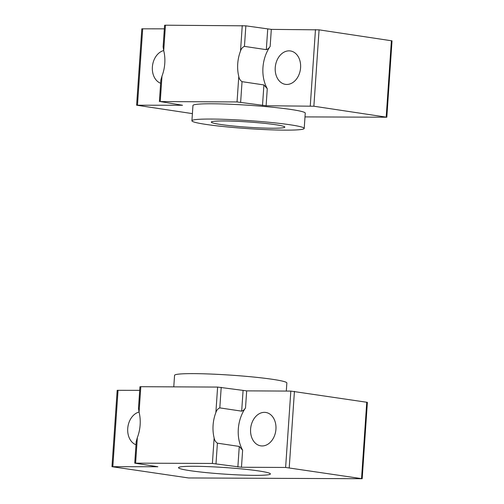 <?xml version="1.0" encoding="UTF-8"?>
<svg xmlns="http://www.w3.org/2000/svg" width="504" height="504" viewBox="0 0 504 504"><rect width="100%" height="100%" fill="white"/><g stroke="black" fill="none" stroke-linecap="round" stroke-linejoin="round"><path stroke-width="0.76" d="M192.402 113.62L136.615 105.197L182.511 105.254L160.253 101.575L237.044 101.947L266.112 105.745L267.271 88.71L263.913 84.937L242.046 81.661C240.301 80.527 239.217 78.8 238.783 76.488A33.258 24.847 -81.5 0 1 240.515 51.036C241.265 48.674 242.582 47.124 244.453 46.387L245.851 25.836L165.457 25.2L164.588 25.276L163.113 46.878L163.724 50.658L165.457 25.2M160.253 101.575L161.986 76.117L160.852 80.048L159.384 101.65M164.348 28.848L141.819 28.823L136.615 105.197M305.002 116.903L386.82 117.224L313.872 106.224L266.112 105.745M386.82 117.224L392.03 40.849L319.076 29.849L271.316 29.377L245.851 25.836M289.057 50.854A16.884 12.613 98.5 0 1 290.417 50.954A16.884 12.613 98.5 0 1 300.39 69.52A16.884 12.613 98.5 0 1 285.409 84.351A16.884 12.613 98.5 0 1 275.323 66.685A16.884 12.613 98.5 0 1 289.057 50.854M244.453 46.387L266.314 49.663C267.826 49.172 269.104 48.094 270.157 46.412A33.258 24.847 -81.5 0 0 267.271 88.71M161.986 76.117A33.258 24.847 -81.5 0 0 163.724 50.658M160.637 83.255A16.884 12.613 98.5 0 1 152.422 66.421A16.884 12.613 98.5 0 1 163.699 50.564M191.911 120.765L192.956 105.493A56.278 4.026 3.9 0 1 249.379 105.305A56.278 4.026 3.9 0 1 305.254 113.148L304.214 128.425A56.278 4.026 3.9 0 1 267.7 129.704A56.278 4.026 3.9 0 1 205.827 124.387A56.278 4.026 3.9 0 1 191.911 120.765A56.278 4.026 3.9 0 1 248.34 120.582A56.278 4.026 3.9 0 1 304.214 128.425M220.418 124.457A36.836 2.633 3.9 0 1 211.415 121.905A36.836 2.633 3.9 0 1 248.245 121.968A36.836 2.633 3.9 0 1 284.735 126.907A36.836 2.633 3.9 0 1 262.143 127.991A36.836 2.633 3.9 0 1 220.418 124.457M362.181 478.724L367.385 402.349L290.827 391.091L246.677 390.871L217.608 387.072L140.811 386.7L139.942 386.776L138.474 408.379L139.079 412.159A33.258 24.847 -81.5 0 1 137.346 437.611L136.206 441.548L134.738 463.151L212.398 463.447L241.466 467.246L285.623 467.46L362.181 478.724L188.528 477.956L111.97 466.691L157.865 466.754L134.738 463.151M217.608 387.072L215.869 412.53C216.626 410.174 217.936 408.624 219.807 407.887L241.674 411.157C243.18 410.672 244.459 409.588 245.511 407.912A33.258 24.847 -81.5 0 0 242.632 450.204L241.466 467.246M242.632 450.204L239.268 446.437L217.4 443.161C215.662 442.021 214.572 440.301 214.137 437.989L212.398 463.447M111.97 466.691L117.18 390.323L139.703 390.348M135.992 444.755A16.884 12.613 98.5 0 1 127.777 427.921A16.884 12.613 98.5 0 1 139.054 412.058M215.869 412.53A33.258 24.847 -81.5 0 0 214.137 437.989M262.124 445.952A16.884 12.613 98.5 0 1 260.77 445.851A16.884 12.613 98.5 0 1 250.797 427.285A16.884 12.613 98.5 0 1 265.772 412.455A16.884 12.613 98.5 0 1 275.858 430.12A16.884 12.613 98.5 0 1 262.124 445.952M259.018 470.988A46.047 3.295 -176.1 0 0 208.391 466.635A46.047 3.295 -176.1 0 0 178.517 467.687A46.047 3.295 -176.1 0 0 224.236 474.1A46.047 3.295 -176.1 0 0 270.402 473.949A46.047 3.295 -176.1 0 0 259.018 470.988M286.31 391.066L286.858 382.996A56.278 4.026 -176.1 0 0 272.941 379.38A56.278 4.026 -176.1 0 0 211.069 374.062A56.278 4.026 -176.1 0 0 174.56 375.341L173.773 386.858M262.508 105.487L263.913 84.937M240.647 102.211L242.046 81.661M237.044 101.947L238.783 76.488M137.485 105.115L142.695 28.747M386.19 117.06L391.394 40.685M313.872 106.224L319.076 29.849M310.269 105.966L315.473 29.591M270.157 46.412L271.316 29.377M266.314 49.663L267.719 29.112M240.515 51.036L242.254 25.578M140.811 386.7L139.079 412.159M221.206 387.337L219.807 407.887M239.268 446.437L237.869 466.981M217.4 443.161L216.002 463.712M243.073 390.613L241.674 411.157M246.677 390.871L245.511 407.912M294.43 391.35L289.227 467.725M290.827 391.091L285.623 467.46M366.755 402.186L361.544 478.554M118.049 390.241L112.839 466.616M137.346 437.611L135.607 463.069"/></g></svg>
